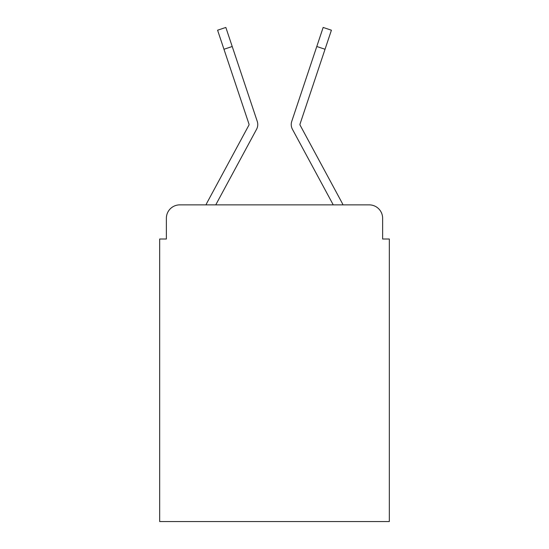 <?xml version="1.0" encoding="UTF-8"?>
<svg xmlns="http://www.w3.org/2000/svg" width="549" height="549" viewBox="0 0 549 549"><rect width="100%" height="100%" fill="white"/><g stroke="black" fill="none" stroke-linecap="round" stroke-linejoin="round"><path stroke-width="0.82" d="M166.374 218.262L166.374 239.014L166.374 218.262A13.389 13.389 0 0 1 179.763 204.873L205.992 204.873A33.475 33.475 0 0 1 207.22 202.355L248.896 125.165A1.338 1.338 0 0 0 248.992 124.101L217.589 30.209L225.845 27.45L232.213 46.5L223.965 49.259M382.626 239.014L382.626 218.262L382.626 239.014L389.323 239.014L389.323 521.55L159.677 521.55L159.677 239.014L166.374 239.014M382.626 218.262A13.389 13.389 0 0 0 369.237 204.873L179.763 204.873M247.331 146.384L215.75 204.873L247.331 146.384L215.75 204.873L247.331 146.384L215.75 204.873L247.331 146.384L215.75 204.873L247.331 146.384L215.75 204.873L247.331 146.384L215.75 204.873L247.331 146.384L215.75 204.873L247.331 146.384L215.75 204.873L247.331 146.384L215.75 204.873L247.331 146.384L215.75 204.873L247.331 146.384L215.75 204.873L247.331 146.384L215.75 204.873L247.331 146.384L215.75 204.873L333.25 204.873L301.669 146.384M333.25 204.873L292.445 129.303A10.04 10.04 0 0 1 291.759 121.343L323.155 27.45L331.411 30.209L300.008 124.101A1.338 1.338 0 0 0 299.939 124.527A1.338 1.338 0 0 1 300.008 124.101A1.338 1.338 0 0 0 299.939 124.527A1.338 1.338 0 0 1 300.008 124.101A1.338 1.338 0 0 0 299.939 124.527A1.338 1.338 0 0 1 300.008 124.101A1.338 1.338 0 0 0 299.939 124.527A1.338 1.338 0 0 1 300.008 124.101A1.338 1.338 0 0 0 299.939 124.527A1.338 1.338 0 0 1 300.008 124.101A1.338 1.338 0 0 0 299.939 124.527A1.338 1.338 0 0 1 300.008 124.101A1.338 1.338 0 0 0 299.939 124.527A1.338 1.338 0 0 1 300.008 124.101A1.338 1.338 0 0 0 299.939 124.527A1.338 1.338 0 0 1 300.008 124.101A1.338 1.338 0 0 0 299.939 124.527A1.338 1.338 0 0 1 300.008 124.101A1.338 1.338 0 0 0 299.939 124.527A1.338 1.338 0 0 1 300.008 124.101A1.338 1.338 0 0 0 299.939 124.527A1.338 1.338 0 0 1 300.008 124.101A1.338 1.338 0 0 0 299.939 124.527A1.338 1.338 0 0 1 300.008 124.101A1.338 1.338 0 0 0 300.104 125.165A1.338 1.338 0 0 1 299.939 124.527A1.338 1.338 0 0 0 300.104 125.165L341.78 202.355A33.475 33.475 0 0 1 343.008 204.873L369.237 204.873M215.75 204.873L256.555 129.303A10.04 10.04 0 0 0 257.241 121.343L232.213 46.5M248.896 125.165A1.338 1.338 0 0 0 248.992 124.101A1.338 1.338 0 0 1 249.061 124.527A1.338 1.338 0 0 0 248.992 124.101A1.338 1.338 0 0 1 249.061 124.527A1.338 1.338 0 0 0 248.992 124.101A1.338 1.338 0 0 1 249.061 124.527A1.338 1.338 0 0 0 248.992 124.101A1.338 1.338 0 0 1 249.061 124.527A1.338 1.338 0 0 0 248.992 124.101A1.338 1.338 0 0 1 249.061 124.527A1.338 1.338 0 0 0 248.992 124.101A1.338 1.338 0 0 1 249.061 124.527A1.338 1.338 0 0 0 248.992 124.101A1.338 1.338 0 0 1 249.061 124.527A1.338 1.338 0 0 0 248.992 124.101A1.338 1.338 0 0 1 249.061 124.527A1.338 1.338 0 0 0 248.992 124.101A1.338 1.338 0 0 1 249.061 124.527A1.338 1.338 0 0 0 248.992 124.101A1.338 1.338 0 0 1 249.061 124.527A1.338 1.338 0 0 0 248.992 124.101A1.338 1.338 0 0 1 249.061 124.527A1.338 1.338 0 0 0 248.992 124.101A1.338 1.338 0 0 1 249.061 124.527A1.338 1.338 0 0 0 248.992 124.101A1.338 1.338 0 0 1 248.896 125.165A1.338 1.338 0 0 0 249.061 124.527A1.338 1.338 0 0 1 248.896 125.165A1.338 1.338 0 0 0 249.061 124.527A1.338 1.338 0 0 1 248.896 125.165A1.338 1.338 0 0 0 249.061 124.527A1.338 1.338 0 0 1 248.896 125.165A1.338 1.338 0 0 0 249.061 124.527A1.338 1.338 0 0 1 248.896 125.165A1.338 1.338 0 0 0 249.061 124.527A1.338 1.338 0 0 1 248.896 125.165A1.338 1.338 0 0 0 249.061 124.527A1.338 1.338 0 0 1 248.896 125.165A1.338 1.338 0 0 0 249.061 124.527A1.338 1.338 0 0 1 248.896 125.165A1.338 1.338 0 0 0 249.061 124.527A1.338 1.338 0 0 1 248.896 125.165A1.338 1.338 0 0 0 249.061 124.527A1.338 1.338 0 0 1 248.896 125.165A1.338 1.338 0 0 0 249.061 124.527A1.338 1.338 0 0 1 248.896 125.165A1.338 1.338 0 0 0 249.061 124.527A1.338 1.338 0 0 1 248.896 125.165A1.338 1.338 0 0 0 249.061 124.527A1.338 1.338 0 0 1 248.896 125.165A1.338 1.338 0 0 0 249.061 124.527A1.338 1.338 0 0 1 248.896 125.165A1.338 1.338 0 0 0 249.061 124.527A1.338 1.338 0 0 1 248.896 125.165A1.338 1.338 0 0 0 249.061 124.527A1.338 1.338 0 0 1 248.896 125.165A1.338 1.338 0 0 0 249.061 124.527A1.338 1.338 0 0 1 248.896 125.165A1.338 1.338 0 0 0 249.061 124.527A1.338 1.338 0 0 1 248.896 125.165A1.338 1.338 0 0 0 249.061 124.527A1.338 1.338 0 0 1 248.896 125.165A1.338 1.338 0 0 0 249.061 124.527A1.338 1.338 0 0 1 248.896 125.165A1.338 1.338 0 0 0 249.061 124.527A1.338 1.338 0 0 1 248.896 125.165A1.338 1.338 0 0 0 249.061 124.527A1.338 1.338 0 0 1 248.896 125.165A1.338 1.338 0 0 0 249.061 124.527A1.338 1.338 0 0 1 248.896 125.165A1.338 1.338 0 0 0 249.061 124.527A1.338 1.338 0 0 1 248.896 125.165A1.338 1.338 0 0 0 249.061 124.527M217.589 30.209L225.845 27.45M325.035 49.259L316.787 46.5M323.155 27.45L331.411 30.209"/></g></svg>
